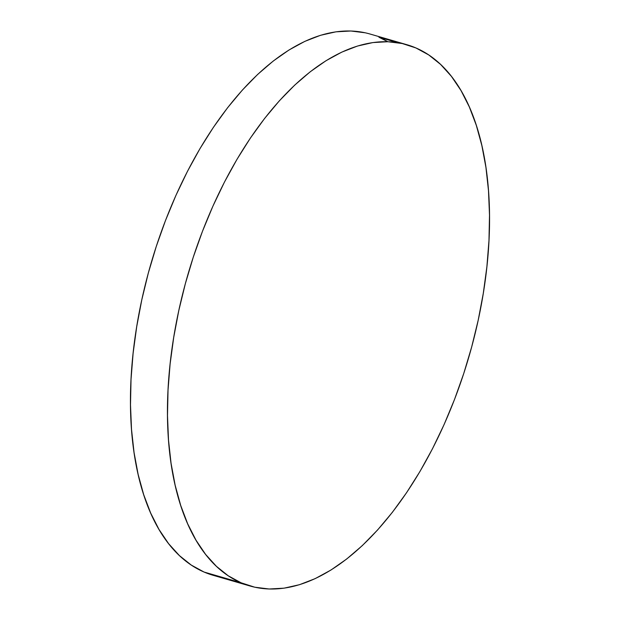 <?xml version="1.0" encoding="UTF-8"?>
<svg xmlns="http://www.w3.org/2000/svg" width="620" height="620" viewBox="0 0 620 620"><rect width="100%" height="100%" fill="white"/><g stroke="black" fill="none" stroke-linecap="round" stroke-linejoin="round"><path stroke-width="0.93" d="M406.999 44.741L370.001 34.015A281.774 146.39 106.2 0 0 153.512 255.138A281.774 146.39 106.2 0 0 204.096 572.058L241.087 582.792A281.774 146.39 -73.8 0 1 190.511 265.872A281.774 146.39 -73.8 0 1 406.999 44.741A281.774 146.39 -73.8 0 1 415.904 47.941A281.774 146.39 -73.8 0 1 466.488 364.862A281.774 146.39 -73.8 0 1 249.999 585.985A281.774 146.39 -73.8 0 1 241.087 582.792L204.096 572.058A281.774 146.39 106.2 0 0 213.001 575.259L249.999 585.985M397.761 42.679L378.913 37.208L397.761 42.679M387.818 41.734A281.774 146.39 106.2 0 0 378.913 37.208L387.818 41.734M241.087 582.792L254.766 587.202L269.15 589L284.107 588.163L299.499 584.691L315.162 578.63L330.956 570.036L346.719 558.984L362.32 545.592L377.588 529.976L392.382 512.298L406.557 492.722L419.988 471.44L432.535 448.655L444.083 424.584L454.514 399.458L463.737 373.527L471.65 347.037L478.19 320.238L483.282 293.392L486.886 266.763L488.971 240.599L489.506 215.148L488.49 190.673L485.933 167.392L481.856 145.537L476.307 125.325L469.332 106.934L461.009 90.551L451.399 76.338L440.611 64.426L428.738 54.932L415.904 47.941L402.233 43.524L387.841 41.734L372.884 42.571L357.5 46.043L341.837 52.103L326.043 60.698L310.271 71.749L294.678 85.142L279.411 100.758L264.616 118.436L250.434 138.012L237.011 159.293L224.463 182.078L212.916 206.15L202.484 231.276L193.262 257.207L185.349 283.697L178.808 310.496L173.716 337.342L170.113 363.971L168.028 390.135L167.493 415.578L168.508 440.061L171.066 463.341L175.142 485.189L180.691 505.409L187.666 523.799L195.99 540.175L205.6 554.396L216.388 566.308L228.253 575.802L241.087 582.792M365.234 32.798L350.85 31L335.893 31.837L320.501 35.309L304.839 41.37L289.044 49.964L273.281 61.016L257.68 74.408L242.412 90.024L227.618 107.702L213.443 127.278L200.012 148.56L187.465 171.345L175.917 195.416L165.486 220.542L156.263 246.473L148.35 272.963L141.809 299.762L136.718 326.608L133.114 353.237L131.029 379.401L130.494 404.852L131.51 429.327L134.067 452.608L138.144 474.463L143.693 494.675L150.668 513.066L158.991 529.449L168.601 543.663L179.389 555.574L191.262 565.068L204.096 572.058L213.156 575.298"/></g></svg>
